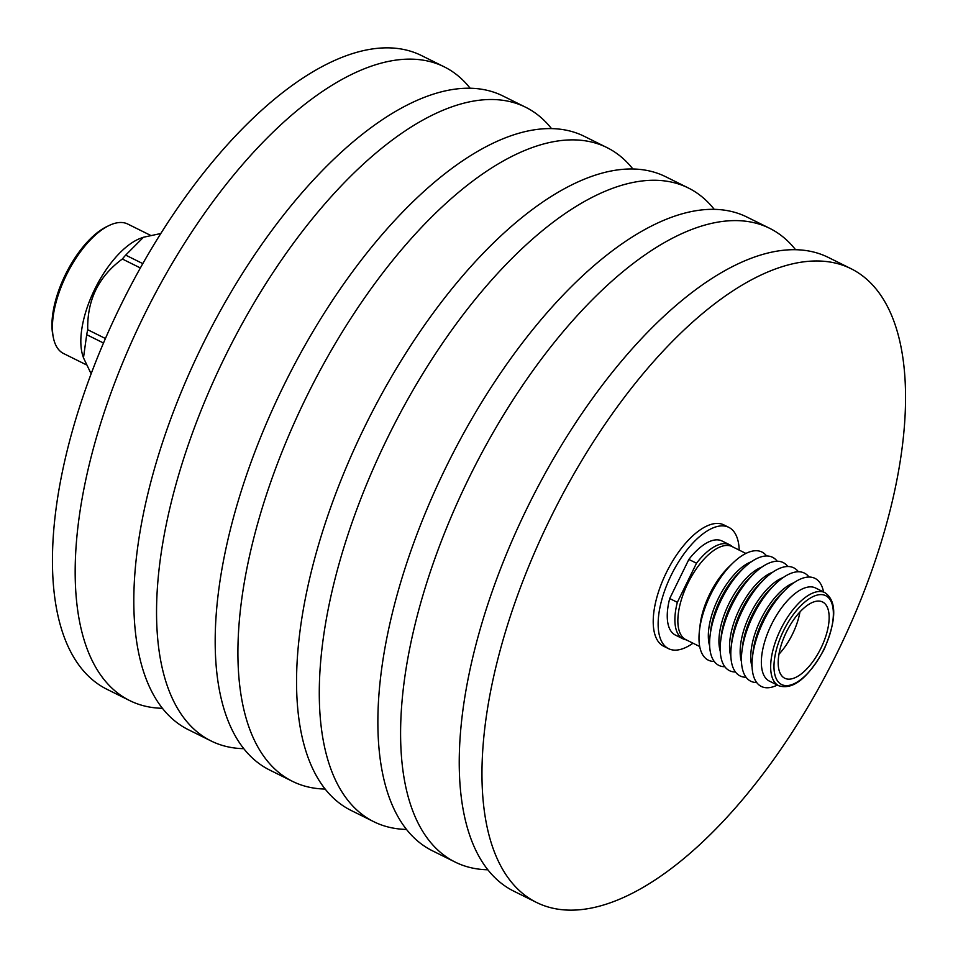 <?xml version="1.0" encoding="UTF-8"?>
<svg xmlns="http://www.w3.org/2000/svg" width="958" height="958" viewBox="0 0 958 958"><rect width="100%" height="100%" fill="white"/><g stroke="black" fill="none" stroke-linecap="round" stroke-linejoin="round"><path stroke-width="1.44" d="M745.911 553.437L732.068 546.563A51.96 23.255 116.4 0 0 687.868 583.302A51.96 23.255 116.4 0 0 685.868 639.657L699.711 646.53M733.002 562.921L728.978 566.777A51.96 23.255 116.4 0 0 709.71 594.14A51.96 23.255 116.4 0 0 700.106 624.975L699.46 630.508A60.342 27.016 -63.6 0 1 710.608 594.69A60.342 27.016 -63.6 0 1 733.002 562.921A60.342 27.016 -63.6 0 1 766.592 555.975M709.65 645.908A51.96 23.255 -63.6 0 1 718.332 598.427A51.96 23.255 -63.6 0 1 751.419 561.723M743.6 568.19L739.588 572.046A51.96 23.255 116.4 0 0 720.32 599.409A51.96 23.255 116.4 0 0 710.716 630.244L710.07 635.777A60.342 27.016 -63.6 0 1 721.218 599.959A60.342 27.016 -63.6 0 1 743.6 568.19A60.342 27.016 -63.6 0 1 777.201 561.244M720.26 651.165A51.96 23.255 -63.6 0 1 728.942 603.684A51.96 23.255 -63.6 0 1 762.029 566.992M754.209 573.447L750.198 577.303A51.96 23.255 116.4 0 0 730.918 604.666A51.96 23.255 116.4 0 0 721.314 635.501L720.667 641.034A60.342 27.016 -63.6 0 1 731.828 605.216A60.342 27.016 -63.6 0 1 754.209 573.447A60.342 27.016 -63.6 0 1 787.799 566.501M730.858 656.434A51.96 23.255 -63.6 0 1 739.552 608.953A51.96 23.255 -63.6 0 1 772.639 572.249M764.819 578.716L760.808 582.572A51.96 23.255 116.4 0 0 741.528 609.935A51.96 23.255 116.4 0 0 731.924 640.77L731.277 646.303A60.342 27.016 -63.6 0 1 742.438 610.486A60.342 27.016 -63.6 0 1 764.819 578.716A60.342 27.016 -63.6 0 1 798.409 571.77M741.468 661.691A51.96 23.255 -63.6 0 1 750.162 614.21A51.96 23.255 -63.6 0 1 783.237 577.518M775.417 583.973L771.406 587.829A51.96 23.255 116.4 0 0 752.138 615.192A51.96 23.255 116.4 0 0 742.534 646.027L741.887 651.56A60.342 27.016 -63.6 0 1 753.036 615.743A60.342 27.016 -63.6 0 1 775.417 583.973A60.342 27.016 -63.6 0 1 809.019 577.027M752.078 666.96A51.96 23.255 -63.6 0 1 760.76 619.479A51.96 23.255 -63.6 0 1 793.847 582.775M777.357 685.054A60.342 27.016 -63.6 0 1 752.497 656.829L753.132 651.296A51.96 23.255 -63.6 0 1 762.748 620.461A51.96 23.255 -63.6 0 1 782.015 593.098L786.027 589.242A60.342 27.016 -63.6 0 1 823.545 591.96M752.497 656.829A60.342 27.016 -63.6 0 1 763.646 621.012A60.342 27.016 -63.6 0 1 786.027 589.242M778.674 685.712L769.37 681.102A51.96 23.255 -63.6 0 1 771.37 624.736A51.96 23.255 -63.6 0 1 815.569 587.996L824.874 592.619C836.957 600.941 836.669 619.922 824.036 649.572C808.025 678.228 792.901 690.275 778.674 685.712A51.96 23.255 -63.6 0 1 780.674 629.358A51.96 23.255 -63.6 0 1 824.874 592.619M786.386 632.076A42.559 19.052 116.4 0 0 784.746 678.228A42.559 19.052 116.4 0 0 820.946 648.147A42.559 19.052 116.4 0 0 822.587 601.983A42.559 19.052 116.4 0 0 786.386 632.076M778.974 654.194A42.559 19.052 116.4 0 0 792.541 634.04A42.559 19.052 116.4 0 0 799.954 611.923M739.193 550.108A67.719 30.321 116.4 0 0 728.787 527.343A67.719 30.321 116.4 0 0 671.187 575.219A67.719 30.321 116.4 0 0 668.576 648.674A67.719 30.321 116.4 0 0 692.993 643.201M728.787 527.343L723.853 524.9A67.719 30.321 116.4 0 0 666.265 572.776A67.719 30.321 116.4 0 0 663.655 646.231L668.576 648.674M550.131 518.781A353.753 158.357 -63.6 0 1 851.003 268.683A353.753 158.357 -63.6 0 1 837.388 652.35A353.753 158.357 -63.6 0 1 536.516 902.448A353.753 158.357 -63.6 0 1 550.131 518.781M536.516 902.448L513.787 891.168A353.753 158.357 -63.6 0 1 527.403 507.501A353.753 158.357 -63.6 0 1 828.275 257.403L851.003 268.683M487.861 869.78A353.753 158.357 -63.6 0 1 455.146 862.068A353.753 158.357 -63.6 0 1 468.761 478.401A353.753 158.357 -63.6 0 1 769.633 228.303A353.753 158.357 -63.6 0 1 795.559 249.703M455.146 862.068L432.417 850.788A353.753 158.357 -63.6 0 1 446.033 467.133A353.753 158.357 -63.6 0 1 746.905 217.035L769.633 228.303M406.515 829.424A353.753 158.357 -63.6 0 1 373.836 821.725A353.753 158.357 -63.6 0 1 387.451 438.057A353.753 158.357 -63.6 0 1 688.311 187.96A353.753 158.357 -63.6 0 1 714.225 209.323M373.836 821.725L351.107 810.444A353.753 158.357 -63.6 0 1 364.723 426.777A353.753 158.357 -63.6 0 1 665.582 176.679L688.311 187.96M325.181 789.057A353.753 158.357 -63.6 0 1 292.465 781.345A353.753 158.357 -63.6 0 1 306.081 397.678A353.753 158.357 -63.6 0 1 606.953 147.58A353.753 158.357 -63.6 0 1 632.879 168.979M292.465 781.345L269.737 770.064A353.753 158.357 -63.6 0 1 283.352 386.397A353.753 158.357 -63.6 0 1 584.224 136.299L606.953 147.58M243.811 748.677A353.753 158.357 -63.6 0 1 211.095 740.965A353.753 158.357 -63.6 0 1 224.711 357.31A353.753 158.357 -63.6 0 1 525.583 107.212A353.753 158.357 -63.6 0 1 551.509 128.6M211.095 740.965L188.367 729.697A353.753 158.357 -63.6 0 1 201.982 346.03A353.753 158.357 -63.6 0 1 502.854 95.932L525.583 107.212M162.441 708.297A353.753 158.357 -63.6 0 1 129.725 700.597A353.753 158.357 -63.6 0 1 143.341 316.93A353.753 158.357 -63.6 0 1 444.213 66.832A353.753 158.357 -63.6 0 1 470.139 88.22M129.725 700.597L106.997 689.317A353.753 158.357 -63.6 0 1 120.612 305.65A353.753 158.357 -63.6 0 1 421.484 55.552L444.213 66.832M53.361 337.623L52.858 335.084A69.898 31.291 -63.6 0 1 53.828 307.805A69.898 31.291 -63.6 0 1 106.649 226.687L108.972 225.561A72.257 32.344 116.4 0 0 54.378 309.422A72.257 32.344 116.4 0 0 53.361 337.623A72.257 32.344 116.4 0 0 63.551 353.514L86.244 364.77M150.394 235.273L127.797 224.064A72.257 32.344 116.4 0 0 108.972 225.561M103.5 343.024L86.699 334.689L83.478 357.825L82.771 355.586A72.257 32.344 -63.6 0 1 82.783 323.517A72.257 32.344 -63.6 0 1 141.065 238.111L143.46 237.249L125.678 255.115L142.802 263.618M83.478 357.825L91.142 373.836M86.699 334.689A83.729 37.482 -63.6 0 1 87.178 332.222A83.729 37.482 -63.6 0 1 87.717 329.72L105.44 338.521M682.982 638.83A52.51 23.507 116.4 0 1 677.342 602.331L669.702 598.546A52.51 23.507 116.4 0 0 675.342 635.046L682.982 638.83A52.51 23.507 116.4 0 0 686.227 639.836M140.359 267.953L122.349 259.007A83.729 37.482 -63.6 0 1 125.678 255.115M122.349 259.007C98.626 276.431 87.082 300.01 87.717 329.72M160.8 233.512L143.46 237.249M729.661 544.767L722.021 540.983A52.51 23.507 116.4 0 0 688.862 559.436L696.502 563.22A52.51 23.507 116.4 0 1 729.661 544.767A52.51 23.507 116.4 0 1 732.427 546.743M669.702 598.546L688.862 559.436M756.676 682.515A60.342 27.016 -63.6 0 1 741.887 651.56M746.066 677.258A60.342 27.016 -63.6 0 1 731.277 646.303M735.457 671.989A60.342 27.016 -63.6 0 1 720.667 641.034M724.847 666.732A60.342 27.016 -63.6 0 1 710.07 635.777M714.249 661.463A60.342 27.016 -63.6 0 1 699.46 630.508M677.342 602.331L696.502 563.22M823.808 649.476A49.6 22.202 116.4 0 0 825.485 595.565A49.6 22.202 116.4 0 0 783.536 630.747A49.6 22.202 116.4 0 0 781.848 684.647A49.6 22.202 116.4 0 0 823.808 649.476"/></g></svg>
